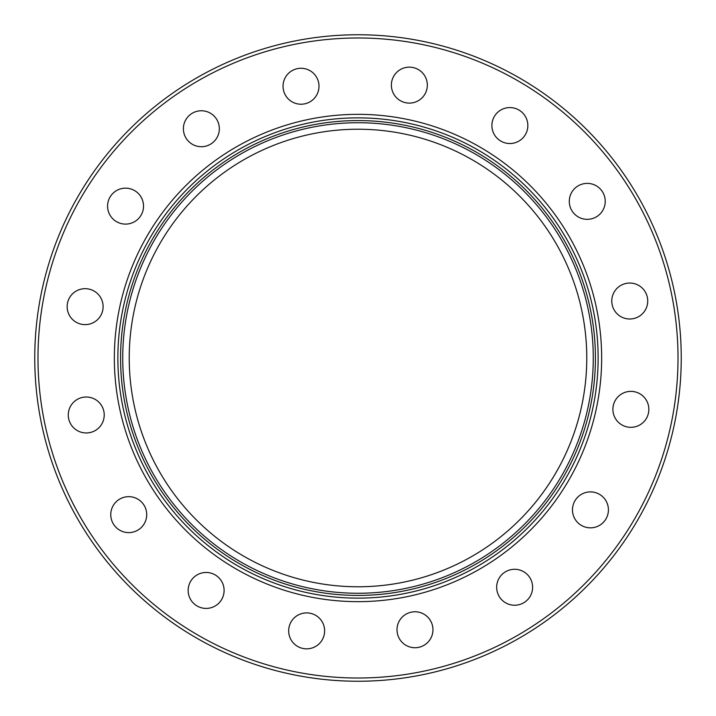 <?xml version="1.0" encoding="UTF-8"?>
<svg xmlns="http://www.w3.org/2000/svg" width="716" height="716" viewBox="0 0 716 716"><rect width="100%" height="100%" fill="white"/><g stroke="black" fill="none" stroke-linecap="round" stroke-linejoin="round"><path stroke-width="1.07" d="M358 120.574A237.426 237.426 0 0 0 120.574 358A237.426 237.426 0 0 0 358 595.426A237.426 237.426 0 0 0 595.426 358A237.426 237.426 0 0 0 358 120.574M358 598.137A240.137 240.137 0 0 0 598.137 358A240.137 240.137 0 0 0 358 117.863A240.137 240.137 0 0 0 117.863 358A240.137 240.137 0 0 0 358 598.137M129.229 358A228.771 228.771 0 0 0 358 586.771A228.771 228.771 0 0 0 586.771 358A228.771 228.771 0 0 0 358 129.229A228.771 228.771 0 0 0 129.229 358M593.269 358A235.269 235.269 0 0 1 358 593.269A235.269 235.269 0 0 1 122.731 358A235.269 235.269 0 0 1 358 122.731A235.269 235.269 0 0 1 593.269 358M597.09 186.312A17.981 17.981 0 0 1 602.308 211.193A17.981 17.981 0 0 1 577.427 216.411A17.981 17.981 0 0 1 572.209 191.53A17.981 17.981 0 0 1 597.09 186.312M639.585 285.97A17.981 17.981 0 0 1 644.803 310.851A17.981 17.981 0 0 1 619.922 316.069A17.981 17.981 0 0 1 614.704 291.188A17.981 17.981 0 0 1 639.585 285.97M640.704 394.301A17.981 17.981 0 0 1 645.922 419.182A17.981 17.981 0 0 1 621.04 424.4A17.981 17.981 0 0 1 615.823 399.519A17.981 17.981 0 0 1 640.704 394.301M600.277 494.819A17.981 17.981 0 0 1 605.494 519.7A17.981 17.981 0 0 1 580.613 524.918A17.981 17.981 0 0 1 575.395 500.037A17.981 17.981 0 0 1 600.277 494.819M524.47 572.209A17.981 17.981 0 0 1 529.688 597.09A17.981 17.981 0 0 1 504.807 602.308A17.981 17.981 0 0 1 499.589 577.427A17.981 17.981 0 0 1 524.47 572.209M424.812 614.704A17.981 17.981 0 0 1 430.03 639.585A17.981 17.981 0 0 1 405.149 644.803A17.981 17.981 0 0 1 399.931 619.922A17.981 17.981 0 0 1 424.812 614.704M316.481 615.823A17.981 17.981 0 0 1 321.699 640.704A17.981 17.981 0 0 1 296.818 645.922A17.981 17.981 0 0 1 291.6 621.04A17.981 17.981 0 0 1 316.481 615.823M215.964 575.395A17.981 17.981 0 0 1 221.181 600.277A17.981 17.981 0 0 1 196.3 605.494A17.981 17.981 0 0 1 191.083 580.613A17.981 17.981 0 0 1 215.964 575.395M138.573 499.589A17.981 17.981 0 0 1 143.791 524.47A17.981 17.981 0 0 1 118.91 529.688A17.981 17.981 0 0 1 113.692 504.807A17.981 17.981 0 0 1 138.573 499.589M96.078 399.931A17.981 17.981 0 0 1 101.296 424.812A17.981 17.981 0 0 1 76.415 430.03A17.981 17.981 0 0 1 71.197 405.149A17.981 17.981 0 0 1 96.078 399.931M94.959 291.6A17.981 17.981 0 0 1 100.177 316.481A17.981 17.981 0 0 1 75.296 321.699A17.981 17.981 0 0 1 70.079 296.818A17.981 17.981 0 0 1 94.959 291.6M135.387 191.083A17.981 17.981 0 0 1 140.605 215.964A17.981 17.981 0 0 1 115.724 221.181A17.981 17.981 0 0 1 110.506 196.3A17.981 17.981 0 0 1 135.387 191.083M211.193 113.692A17.981 17.981 0 0 1 216.411 138.573A17.981 17.981 0 0 1 191.53 143.791A17.981 17.981 0 0 1 186.312 118.91A17.981 17.981 0 0 1 211.193 113.692M310.851 71.197A17.981 17.981 0 0 1 316.069 96.078A17.981 17.981 0 0 1 291.188 101.296A17.981 17.981 0 0 1 285.97 76.415A17.981 17.981 0 0 1 310.851 71.197M419.182 70.079A17.981 17.981 0 0 1 424.4 94.959A17.981 17.981 0 0 1 399.519 100.177A17.981 17.981 0 0 1 394.301 75.296A17.981 17.981 0 0 1 419.182 70.079M519.7 110.506A17.981 17.981 0 0 1 524.918 135.387A17.981 17.981 0 0 1 500.037 140.605A17.981 17.981 0 0 1 494.819 115.724A17.981 17.981 0 0 1 519.7 110.506M181.202 628.612A323.247 323.247 0 0 1 87.388 181.202A323.247 323.247 0 0 1 534.798 87.388A323.247 323.247 0 0 1 628.612 534.798A323.247 323.247 0 0 1 181.202 628.612M182.974 625.9A319.998 319.998 0 0 1 90.1 182.974A319.998 319.998 0 0 1 533.026 90.1A319.998 319.998 0 0 1 625.9 533.026A319.998 319.998 0 0 1 182.974 625.9M491.265 154.021A243.655 243.655 0 0 1 561.979 491.265A243.655 243.655 0 0 1 224.734 561.979A243.655 243.655 0 0 1 154.021 224.734A243.655 243.655 0 0 1 491.265 154.021"/></g></svg>
